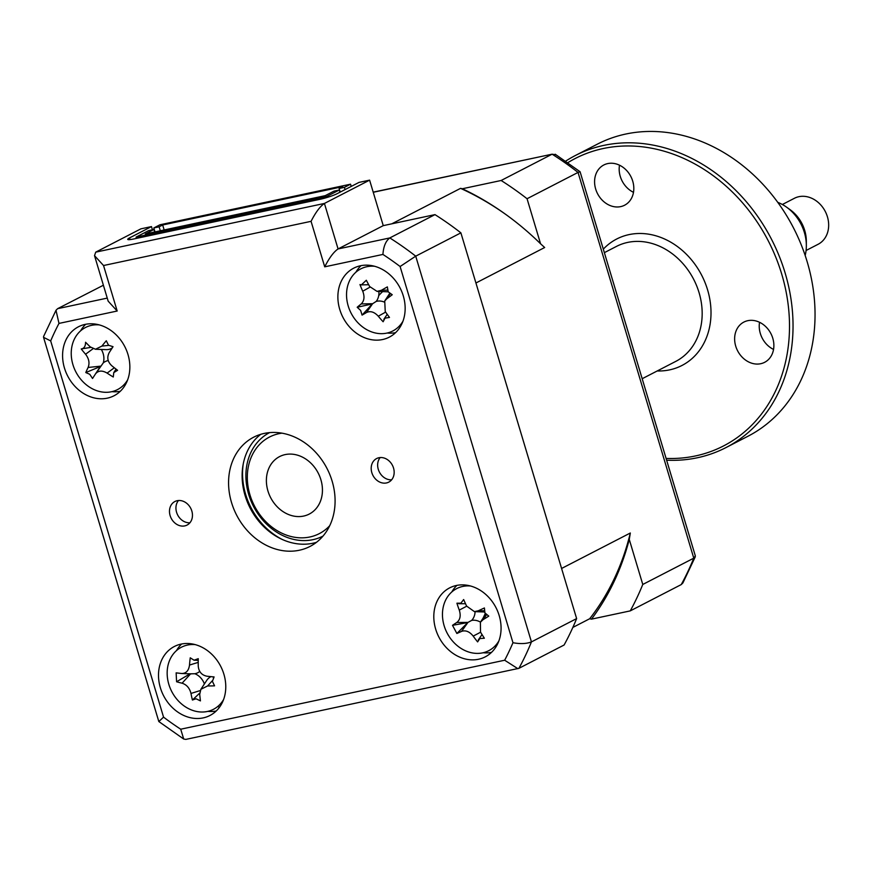 <?xml version="1.0" encoding="UTF-8"?>
<svg xmlns="http://www.w3.org/2000/svg" width="871" height="871" viewBox="0 0 871 871"><rect width="100%" height="100%" fill="white"/><g stroke="black" fill="none" stroke-linecap="round" stroke-linejoin="round"><path stroke-width="1.31" d="M178.457 500.52A13.261 10.975 -117.3 0 0 176.573 512.279A13.261 10.975 -117.3 0 0 189.932 522.763M170.117 515.61A13.261 10.975 -117.3 0 0 187.047 525.082A13.261 10.975 -117.3 0 0 191.827 510.994A13.261 10.975 -117.3 0 0 174.886 501.522A13.261 10.975 -117.3 0 0 170.117 515.61M371.83 472.659A13.261 10.975 -117.3 0 0 388.76 482.131A13.261 10.975 -117.3 0 0 393.529 468.032A13.261 10.975 -117.3 0 0 376.599 458.56A13.261 10.975 -117.3 0 0 371.83 472.659M380.17 457.558A13.261 10.975 -117.3 0 0 378.286 469.327A13.261 10.975 -117.3 0 0 391.645 479.801M64.454 368.041A38.814 32.118 -117.3 0 0 114.014 395.772A38.814 32.118 -117.3 0 0 127.983 354.508A38.814 32.118 -117.3 0 0 78.423 326.788A38.814 32.118 -117.3 0 0 64.454 368.041M111.945 391.645A38.814 32.118 -117.3 0 0 120.274 391.286M160.373 687.763A38.814 32.118 -117.3 0 0 209.933 715.494A38.814 32.118 -117.3 0 0 223.901 674.23A38.814 32.118 -117.3 0 0 174.342 646.5A38.814 32.118 -117.3 0 0 160.373 687.763M207.864 711.357A38.814 32.118 -117.3 0 0 216.204 711.008M435.674 629.134A38.814 32.118 -117.3 0 0 485.234 656.865A38.814 32.118 -117.3 0 0 499.203 615.612A38.814 32.118 -117.3 0 0 449.643 587.881A38.814 32.118 -117.3 0 0 435.674 629.134M483.165 652.738A38.814 32.118 -117.3 0 0 491.494 652.379M339.744 309.412A38.814 32.118 -117.3 0 0 389.304 337.142A38.814 32.118 -117.3 0 0 403.284 295.89A38.814 32.118 -117.3 0 0 353.724 268.159A38.814 32.118 -117.3 0 0 339.744 309.412M387.247 333.016A38.814 32.118 -117.3 0 0 395.576 332.668M231.534 502.534A61.449 50.856 -117.3 0 0 310 546.444A61.449 50.856 -117.3 0 0 332.123 481.119A61.449 50.856 -117.3 0 0 253.646 437.209A61.449 50.856 -117.3 0 0 231.534 502.534M260.745 434.335A61.449 50.856 -117.3 0 0 245.089 495.545A61.449 50.856 -117.3 0 0 316.456 542.328M152.447 229.802L151.478 226.591L140.895 228.844L95.712 252.155L324.426 203.444L369.609 180.145L359.015 182.398L337.066 193.71A12.934 1.6 163.3 0 1 320.027 199.296L133.666 238.981A12.934 1.6 163.3 0 1 127.732 239.373A12.934 1.6 163.3 0 1 129.539 237.914L130.04 239.601M151.478 226.591L129.539 237.914M369.609 180.145L383.251 225.643L434.977 214.625L389.794 237.935A304.033 251.61 62.7 0 1 415.717 256.161L531.441 641.905A304.033 251.61 62.7 0 1 518.92 668.329L564.092 645.019A304.033 251.61 62.7 0 0 576.624 618.595L531.441 641.905C526.53 643.811 520.379 644.083 512.965 642.722L400.105 266.515L415.717 256.161L460.89 232.862L576.624 618.595M506.182 214.734A271.698 224.849 62.7 0 0 460.552 188.354L391.808 223.814L383.251 225.643L338.068 248.943L389.794 237.935C385.755 240.984 383.469 246.482 382.924 254.43L324.72 266.831C329.292 257.838 333.745 251.882 338.068 248.943L324.426 203.444C320.093 206.383 315.64 212.339 311.067 221.332L103.54 265.524L117.182 311.023L58.978 323.413A291.099 240.908 -117.3 0 0 50.681 340.92L163.552 717.138A291.099 240.908 -117.3 0 0 180.722 729.212L183.694 739.022L185.817 739.403L518.92 668.329M434.977 214.625A304.033 251.61 62.7 0 1 460.89 232.862M219.383 707.394A304.033 251.61 62.7 0 1 217.892 706.348M190.161 644.649L189.856 643.636L190.161 644.649M114.308 391.787L114.079 391.035L114.308 391.787M94.242 324.927L93.937 323.914M103.399 285.231L57.649 308.661L56.005 310.294L58.978 323.413M483.057 618.181L485.278 613.5M95.712 252.155L94.525 255.66L103.54 265.524M94.525 255.66L108.167 301.159L117.182 311.023M56.005 310.294L43.594 336.467L43.55 337.327L50.681 340.92M183.683 739.022L158.838 721.547L163.552 717.138M180.722 729.212L504.668 660.229L517.875 668.688M361.008 265.644A38.814 32.118 -117.3 0 0 355.891 272.231M456.927 585.366A38.814 32.118 -117.3 0 0 451.809 591.953M181.625 643.996A38.814 32.118 -117.3 0 0 176.508 650.583M85.706 324.273A38.814 32.118 -117.3 0 0 80.589 330.86M642.776 584.463A304.033 251.61 -117.3 0 1 630.256 610.887L591.463 619.15A274.681 227.32 -117.3 0 0 629.265 539.421L642.776 584.463L693.773 558.159L578.039 172.425L580.086 171.739L555.197 154.221M630.256 610.887L681.242 584.583A304.033 251.61 -117.3 0 0 693.773 558.159L695.341 555.916L580.086 171.739M154.7 231.969L153.949 229.487L145.239 233.983L325.242 195.648L333.952 191.152L339.255 190.03L326.669 196.519L326.963 197.499M153.949 229.487L148.658 230.608L136.072 237.108L326.669 196.519M155.005 231.904L153.819 227.952L159.121 226.819L160.297 230.771M159.121 226.819L162.67 224.99L164.151 229.955M340.202 192.099L339.124 188.484L342.673 186.655L162.67 224.99M339.124 188.484L344.415 187.363L345.079 189.584M339.919 192.251L339.255 190.03M136.453 238.393L136.072 237.108M153.819 227.952L159.948 224.783L350.545 184.195L344.415 187.363M351.209 186.416L350.545 184.195M527.053 198.73A304.033 251.61 -117.3 0 0 501.13 180.493L462.338 188.757A274.681 227.32 -117.3 0 1 505.463 214.212A274.681 227.32 -117.3 0 1 540.564 243.782L527.053 198.73L578.039 172.425A304.033 251.61 -117.3 0 0 552.116 154.189L373.202 192.143M501.13 180.493L552.116 154.189L555.916 154.831M540.564 243.782L544.669 247.516L475.936 282.988L561.588 568.469L630.321 533.008L629.265 539.421M460.552 188.354L462.338 188.757M591.463 619.15L589.678 618.748L572.857 627.425M630.321 533.008A271.698 224.849 62.7 0 1 589.678 618.748M695.298 556.776L682.886 582.96L681.242 584.583M385.015 318.144L383.12 321.747A88.385 67.633 -125.6 0 1 378.297 316.217C374.356 311.938 370.425 310.697 366.506 312.504A88.385 15.526 139.1 0 1 362.075 315.106L360.648 310.457L357.197 307.256A88.385 24.802 -22.7 0 1 361.182 303.946C364.296 300.887 364.807 296.641 362.728 291.219A88.385 67.633 -125.6 0 1 359.963 284.545L361.4 284.861L366.321 280.255A88.385 27.306 57.1 0 0 369.674 286.537L377.056 291.393L381.465 290.261A88.385 24.802 -22.7 0 1 387.355 286.897L388.216 291.839L392.244 294.736A88.385 15.526 139.1 0 1 386.789 298.807L384.732 300.963L385.243 311.535A88.385 27.306 57.1 0 0 389.479 317.447L385.015 318.144M387.203 314.322L383.839 319.33M374.617 266.276A34.927 28.906 -117.3 0 0 349.184 281.54A34.927 28.906 -117.3 0 0 352.799 316.129A34.927 28.906 -117.3 0 0 402.957 321.203M378.863 291.458A15.253 12.619 62.7 0 1 376.163 301.442L372.276 303.935L357.197 307.256M368.694 284.741L361.4 284.871M388.183 291.785A15.253 12.619 62.7 0 1 387.584 291.785L377.056 291.393M376.163 301.442A15.253 12.619 62.7 0 1 384.155 302.019M372.276 303.935L362.075 315.106M266.82 475.163A32.347 26.772 62.7 0 1 279.58 456.589A32.347 26.772 62.7 0 1 310.13 462.447A32.347 26.772 62.7 0 1 321.998 495.501A32.347 26.772 62.7 0 1 309.238 514.075A32.347 26.772 62.7 0 1 278.687 508.218A32.347 26.772 62.7 0 1 266.82 475.163M281.954 433.159A54.34 44.965 -117.3 0 0 248.061 468.239A54.34 44.965 -117.3 0 0 273.897 528.534A54.34 44.965 -117.3 0 0 329.695 525.725M322.989 536.101A58.215 48.177 62.7 0 1 268.018 525.496A58.215 48.177 62.7 0 1 246.689 466.018A58.215 48.177 62.7 0 1 269.607 432.615M484.929 612.934L488.773 616.124A88.385 19.293 142.7 0 1 483.013 619.717L480.389 622.232L480.531 632.106A88.385 27.524 61.7 0 0 484.352 638.236L479.812 638.552L477.624 641.894A88.385 67.851 -118.8 0 1 473.193 636.102C469.545 631.573 465.669 630.005 461.565 631.377A88.385 19.293 142.7 0 1 456.872 633.478L452.506 625.324A88.385 21.024 -19 0 1 456.807 622.482C460.182 619.793 461.009 615.655 459.278 610.092A88.385 67.851 -118.8 0 1 456.927 603.2L460.89 603.178L463.655 599.542A88.385 27.524 61.7 0 0 466.616 606.096L474.412 611.616L478.244 610.811A88.385 21.024 -19 0 1 484.407 607.969L484.929 612.934M470.536 585.998A34.927 28.906 -117.3 0 0 456.252 588.84A34.927 28.906 -117.3 0 0 447.335 633.457A34.927 28.906 -117.3 0 0 489.208 650.441A34.927 28.906 -117.3 0 0 498.876 640.925M482.033 634.545L478.31 639.924M475.087 611.649A15.253 12.619 62.7 0 1 471.657 620.413A15.253 12.619 62.7 0 1 480.465 622.123M471.657 620.413L467.967 622.406L461.565 631.377M456.872 633.478L467.967 622.406L456.807 622.482M467.585 622.602L452.506 625.324M465.517 603.734L458.756 603.701M113.774 372.592L113.274 377.001A88.385 63.224 -153.5 0 1 107.1 373.093C102.157 370.197 98.292 370.469 95.483 373.92L92.544 378.482L89.767 374.301L85.794 372.559A88.385 40.654 -39.5 0 1 88.113 367.464C89.822 363.076 88.973 358.656 85.565 354.225A88.385 63.224 -153.5 0 1 81.243 348.944C84.117 348.498 85.554 346.255 85.565 342.249A88.385 22.907 37.4 0 0 90.279 346.919L95.494 349.249L101.896 346.092A88.385 40.654 -39.5 0 1 106.295 340.768L108.505 345.243L113.045 346.68L109.256 352.548C106.708 357.371 107.558 361.781 111.815 365.776A88.385 22.907 37.4 0 0 117.596 370.306L113.774 372.592L116.061 369.119M99.327 324.905A34.927 28.906 -117.3 0 0 72.162 345.33A34.927 28.906 -117.3 0 0 85.195 383.861A34.927 28.906 -117.3 0 0 127.656 379.832M113.001 346.745L112.185 346.712L113.045 346.68M101.33 349.456A15.253 12.619 62.7 0 1 103.268 362.902L95.483 373.92M103.268 362.902A15.253 12.619 62.7 0 1 108.244 360.572M112.152 348.062A15.253 12.619 62.7 0 1 106.055 349.63L95.494 349.249M100.339 366.539L85.794 372.559M90.813 347.387L81.243 348.944M181.593 673.501C186.078 673.533 188.713 670.724 189.508 665.063A88.385 62.015 -77 0 1 190.248 657.812L194.059 660.207L198.25 658.672A88.385 21.699 91.1 0 0 198.24 666.01C198.74 671.781 201.702 675.199 207.113 676.244A88.385 2.7 5.1 0 0 214.092 676.941L212.404 681.362L214.56 685.836A88.385 43.027 167.7 0 1 207.625 685.945L200.874 689.299L199.709 694.383A88.385 21.699 91.1 0 0 200.439 700.883L196.051 698.782L192.426 700.023A88.385 62.015 -77 0 1 190.978 693.436C189.628 688.101 186.666 684.682 182.093 683.202A88.385 43.027 167.7 0 1 176.584 681.753L176.127 672.858A88.385 2.7 5.1 0 0 181.593 673.501L191.489 673.882M195.246 644.627A34.927 28.906 -117.3 0 0 167.221 675.265A34.927 28.906 -117.3 0 0 199.165 711.868A34.927 28.906 -117.3 0 0 223.575 699.555M194.059 660.207L198.229 660.37M200.874 689.299L206.677 680.469A15.253 12.619 62.7 0 1 211 676.625M199.742 671.41A15.253 12.619 62.7 0 1 194.854 673.729A15.253 12.619 62.7 0 1 204.391 683.942M199.677 693.142L192.426 700.023M194.854 673.729L190.629 673.816M190.183 673.773L176.584 681.753M806.078 250.489L818.109 244.283A25.88 21.416 -117.3 0 0 827.319 216.444A25.88 21.416 -117.3 0 0 803.106 196.28A25.88 21.416 -117.3 0 0 794.385 198.294L782.354 204.5M805.174 255.475A41.079 33.991 -117.3 0 0 806.35 245.502A41.079 33.991 -117.3 0 0 786.578 207.167A41.079 33.991 -117.3 0 0 777.77 202.344M786.578 207.167L790.16 209.737A33.61 27.818 62.7 0 1 806.328 241.093L806.35 245.502M290.489 454.085A32.347 26.772 -117.3 0 0 266.657 484.907A32.347 26.772 -117.3 0 0 298.339 516.579A32.347 26.772 -117.3 0 0 322.172 485.746A32.347 26.772 -117.3 0 0 290.489 454.085M725.968 447.585L747.971 436.24A164.314 135.974 -117.3 0 0 807.112 261.572A164.314 135.974 -117.3 0 0 597.31 144.183L575.306 155.539A164.314 135.974 62.7 0 1 785.109 272.928A164.314 135.974 62.7 0 1 725.968 447.585A164.314 135.974 62.7 0 1 666.62 460.204M565.649 161.146A164.314 135.974 62.7 0 1 575.306 155.539M666.086 458.418A161.723 133.84 -117.3 0 0 781.701 274.049A161.723 133.84 -117.3 0 0 567.838 162.67M735.723 346.146A22.646 18.737 -117.3 0 0 764.64 362.314A22.646 18.737 -117.3 0 0 772.784 338.253A22.646 18.737 -117.3 0 0 743.878 322.074A22.646 18.737 -117.3 0 0 735.723 346.146M759.556 322.281A22.646 18.737 -117.3 0 0 760.318 333.451A22.646 18.737 -117.3 0 0 773.546 349.423M595.677 189.051A22.646 18.737 -117.3 0 0 624.583 205.229A22.646 18.737 -117.3 0 0 632.727 181.157A22.646 18.737 -117.3 0 0 603.821 164.978A22.646 18.737 -117.3 0 0 595.677 189.051M619.499 165.196A22.646 18.737 -117.3 0 0 620.261 176.367A22.646 18.737 -117.3 0 0 633.5 192.328M57.649 308.661L107.253 298.1M324.72 266.831L311.067 221.332M504.668 660.229A291.099 240.908 -117.3 0 0 512.965 642.722M400.105 266.515A291.099 240.908 -117.3 0 0 382.924 254.43M282.324 539.497A64.694 53.534 62.7 0 1 245.666 494.445A64.694 53.534 62.7 0 1 243.27 463.786M378.711 295.617A135.843 112.424 62.7 0 1 382.609 291.6M552.116 154.189L373.245 192.284M366.506 312.504L372.625 303.696L361.182 303.946M370.023 287.125L362.728 291.219M387.464 290.119L381.465 290.261M390.219 293.865L386.789 298.807M385.635 312.101L378.297 316.217M480.596 632.215L473.193 636.102M466.671 606.216L459.278 610.092M484.232 610.767L478.244 610.811M486.486 614.839L483.013 619.717M95.549 373.822L100.579 366.158L88.113 367.464M93.045 348.727L85.565 354.225M108.668 345.384L101.896 346.092M114.33 367.769L107.1 373.093M200.21 690.583L190.978 693.436M190.597 673.849L182.093 683.202M198.229 662.374L189.508 665.063M212.415 680.676L207.625 685.945M642.177 378.722L675.776 361.389A64.694 53.534 -117.3 0 0 699.054 292.623A64.694 53.534 -117.3 0 0 616.461 246.406L604.354 252.655M603.309 249.15A71.161 58.89 62.7 0 1 707.579 289.825A71.161 58.89 62.7 0 1 657.202 370.97M158.805 721.504L43.55 337.327M384.732 300.963L389.664 293.462M474.412 611.616L484.526 611.997M480.4 622.232L485.735 614.099M213.351 677.856L213.961 676.919"/></g></svg>
